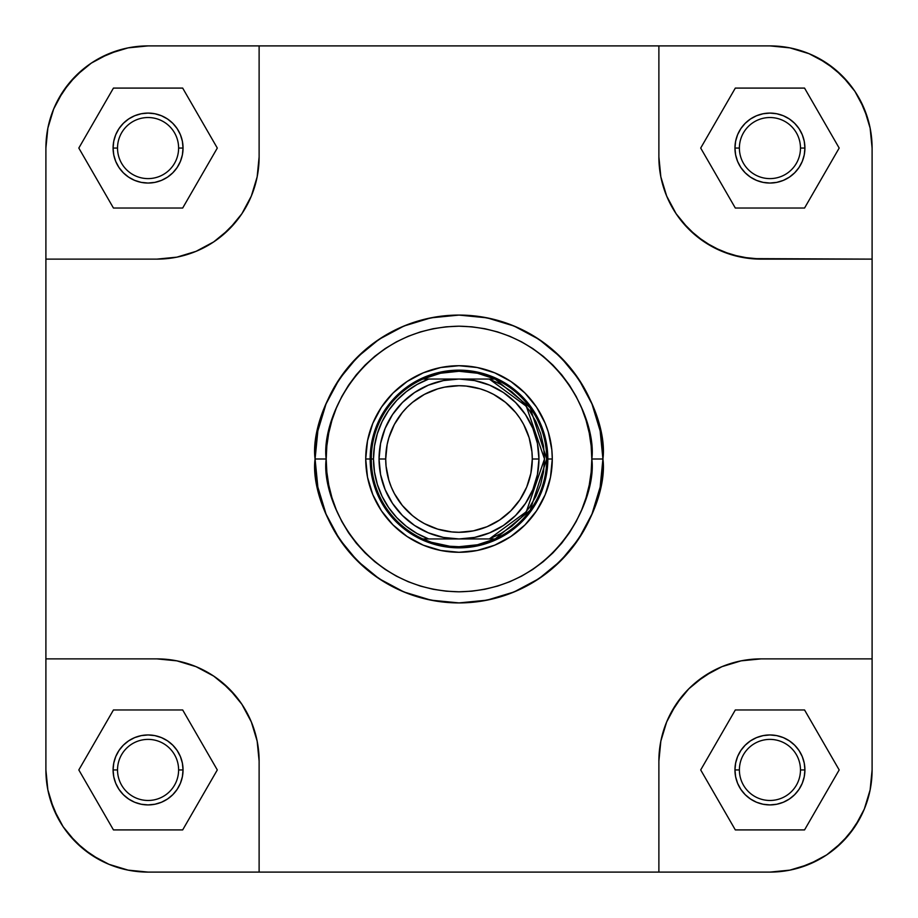 <?xml version="1.0" encoding="UTF-8"?>
<svg xmlns="http://www.w3.org/2000/svg" width="918" height="918" viewBox="0 0 918 918"><rect width="100%" height="100%" fill="white"/><g stroke="black" fill="none" stroke-linecap="round" stroke-linejoin="round"><path stroke-width="1.38" d="M57.96 99.901L53.68 108.967L57.96 99.901L69.091 83.251L83.251 69.091L91.307 63.112L108.967 53.68L128.05 47.885M818.099 57.96L809.033 53.68L818.099 57.96L834.749 69.091L848.909 83.251L854.887 91.307L864.32 108.967L870.115 128.05M860.04 818.099L864.32 809.033L860.04 818.099L848.909 834.749L834.749 848.909L826.693 854.887L809.033 864.32L789.95 870.115M99.901 860.04L108.967 864.32L99.901 860.04L83.251 848.909L69.091 834.749L63.112 826.693L53.68 809.033L47.885 789.95M47.862 128.13L53.68 108.967L47.862 128.13L45.9 148.062L47.862 128.13L45.9 148.062L45.9 658.883L156.944 658.883L176.876 660.845L156.944 658.883L45.9 658.883L45.9 769.938L47.862 789.87L53.68 809.033L63.112 826.693L57.96 818.099L50.295 799.589L47.862 789.87L45.9 769.938L45.9 148.062A102.162 102.162 0 0 1 148.062 45.9L128.13 47.862L108.967 53.68L91.307 63.112L99.901 57.96L118.411 50.295L128.13 47.862L148.062 45.9L769.938 45.9A102.162 102.162 0 0 1 872.1 148.062L870.138 128.13L864.32 108.967L854.887 91.307L860.04 99.901L867.705 118.411L870.138 128.13L872.1 148.062L872.1 769.938L870.138 789.87L864.32 809.033L870.138 789.87L872.1 769.938L870.138 789.87M45.9 769.938A102.162 102.162 0 0 0 148.062 872.1L658.883 872.1L658.883 761.056L660.845 741.124L658.883 761.056L658.883 872.1L769.938 872.1L789.87 870.138L809.033 864.32L826.693 854.887L818.099 860.04L799.589 867.705L789.87 870.138L769.938 872.1L148.062 872.1L128.13 870.138L108.967 864.32L128.13 870.138L148.062 872.1L128.13 870.138M148.062 45.9L259.117 45.9L259.117 156.944L257.155 176.876L259.117 156.944L259.117 45.9L769.938 45.9L789.87 47.862L809.033 53.68L789.87 47.862L769.938 45.9L789.87 47.862M800.473 769.938A30.535 30.535 0 0 0 769.938 739.392A30.535 30.535 0 0 0 739.392 769.938L734.951 769.938A34.976 34.976 0 0 1 769.938 734.951A34.976 34.976 0 0 1 804.914 769.938L800.473 769.938A30.535 30.535 0 0 1 769.938 800.473A30.535 30.535 0 0 1 739.392 769.938A30.535 30.535 0 0 1 769.938 739.392A30.535 30.535 0 0 1 800.473 769.938L804.914 769.938L804.248 776.754L802.252 783.318L799.016 789.365L794.667 794.667L789.365 799.016L783.318 802.252L776.754 804.248L769.938 804.914L763.11 804.248L756.547 802.252L750.499 799.016L745.198 794.667L740.849 789.365L737.613 783.318L735.628 776.754L734.951 769.938L735.628 763.11L737.613 756.547L740.849 750.499L745.198 745.198L750.499 740.849L756.547 737.613L763.11 735.628L769.938 734.951L776.754 735.628L783.318 737.613L789.365 740.849L794.667 745.198L799.016 750.499L802.252 756.547L804.248 763.11L804.914 769.938A34.976 34.976 0 0 1 769.938 804.914A34.976 34.976 0 0 1 734.951 769.938L739.392 769.938A30.535 30.535 0 0 0 769.938 800.473A30.535 30.535 0 0 0 800.473 769.938M178.608 769.938A30.535 30.535 0 0 0 148.062 739.392A30.535 30.535 0 0 0 117.527 769.938L113.086 769.938A34.976 34.976 0 0 1 148.062 734.951A34.976 34.976 0 0 1 183.049 769.938L178.608 769.938A30.535 30.535 0 0 1 148.062 800.473A30.535 30.535 0 0 1 117.527 769.938A30.535 30.535 0 0 1 148.062 739.392A30.535 30.535 0 0 1 178.608 769.938L183.049 769.938L182.372 776.754L180.387 783.318L177.151 789.365L172.802 794.667L167.501 799.016L161.453 802.252L154.89 804.248L148.062 804.914L141.246 804.248L134.682 802.252L128.635 799.016L123.333 794.667L118.984 789.365L115.748 783.318L113.752 776.754L113.086 769.938L113.752 763.11L115.748 756.547L118.984 750.499L123.333 745.198L128.635 740.849L134.682 737.613L141.246 735.628L148.062 734.951L154.89 735.628L161.453 737.613L167.501 740.849L172.802 745.198L177.151 750.499L180.387 756.547L182.372 763.11L183.049 769.938A34.976 34.976 0 0 1 148.062 804.914A34.976 34.976 0 0 1 113.086 769.938L117.527 769.938A30.535 30.535 0 0 0 148.062 800.473A30.535 30.535 0 0 0 178.608 769.938M178.608 148.062A30.535 30.535 0 0 0 148.062 117.527A30.535 30.535 0 0 0 117.527 148.062L113.086 148.062A34.976 34.976 0 0 1 148.062 113.086A34.976 34.976 0 0 1 183.049 148.062L178.608 148.062A30.535 30.535 0 0 1 148.062 178.608A30.535 30.535 0 0 1 117.527 148.062A30.535 30.535 0 0 1 148.062 117.527A30.535 30.535 0 0 1 178.608 148.062L183.049 148.062L182.372 154.89L180.387 161.453L177.151 167.501L172.802 172.802L167.501 177.151L161.453 180.387L154.89 182.372L148.062 183.049L141.246 182.372L134.682 180.387L128.635 177.151L123.333 172.802L118.984 167.501L115.748 161.453L113.752 154.89L113.086 148.062L113.752 141.246L115.748 134.682L118.984 128.635L123.333 123.333L128.635 118.984L134.682 115.748L141.246 113.752L148.062 113.086L154.89 113.752L161.453 115.748L167.501 118.984L172.802 123.333L177.151 128.635L180.387 134.682L182.372 141.246L183.049 148.062A34.976 34.976 0 0 1 148.062 183.049A34.976 34.976 0 0 1 113.086 148.062L117.527 148.062A30.535 30.535 0 0 0 148.062 178.608A30.535 30.535 0 0 0 178.608 148.062M800.473 148.062A30.535 30.535 0 0 0 769.938 117.527A30.535 30.535 0 0 0 739.392 148.062L734.951 148.062A34.976 34.976 0 0 1 769.938 113.086A34.976 34.976 0 0 1 804.914 148.062L800.473 148.062A30.535 30.535 0 0 1 769.938 178.608A30.535 30.535 0 0 1 739.392 148.062A30.535 30.535 0 0 1 769.938 117.527A30.535 30.535 0 0 1 800.473 148.062L804.914 148.062L804.248 154.89L802.252 161.453L799.016 167.501L794.667 172.802L789.365 177.151L783.318 180.387L776.754 182.372L769.938 183.049L763.11 182.372L756.547 180.387L750.499 177.151L745.198 172.802L740.849 167.501L737.613 161.453L735.628 154.89L734.951 148.062L735.628 141.246L737.613 134.682L740.849 128.635L745.198 123.333L750.499 118.984L756.547 115.748L763.11 113.752L769.938 113.086L776.754 113.752L783.318 115.748L789.365 118.984L794.667 123.333L799.016 128.635L802.252 134.682L804.248 141.246L804.914 148.062A34.976 34.976 0 0 1 769.938 183.049A34.976 34.976 0 0 1 734.951 148.062L739.392 148.062A30.535 30.535 0 0 0 769.938 178.608A30.535 30.535 0 0 0 800.473 148.062M552.28 459L547.839 459L552.28 459L551.833 449.854L548.264 431.919L545.177 423.301L536.56 407.179L524.958 393.042L510.821 381.44L494.699 372.823L477.199 367.51L459 365.72L440.801 367.51L423.301 372.823L407.179 381.44L393.042 393.042L381.44 407.179L372.823 423.301L367.51 440.801L365.72 459A93.28 93.28 0 0 1 459 365.72A93.28 93.28 0 0 1 552.28 459A93.28 93.28 0 0 1 459 552.28A93.28 93.28 0 0 1 365.72 459L367.51 477.199L372.823 494.699L381.44 510.821L393.042 524.958L407.179 536.56L423.301 545.177L440.801 550.49L459 552.28L477.199 550.49L494.699 545.177L510.821 536.56L524.958 524.958L536.56 510.821L545.177 494.699L550.49 477.199L552.28 459M371.87 441.673L376.919 425L371.87 441.673L370.161 459L365.72 459L370.161 459A88.839 88.839 0 0 1 459 370.161A88.839 88.839 0 0 1 547.839 459A88.839 88.839 0 0 0 459 370.161A88.839 88.839 0 0 0 370.161 459L371.274 459A87.726 87.726 0 0 0 422.9 538.958L428.695 538.958A85.512 85.512 0 0 1 373.488 459L371.274 459L373.488 459A85.512 85.512 0 0 1 428.695 379.042L422.9 379.042A87.726 87.726 0 0 1 546.726 459L547.839 459L546.726 459A87.726 87.726 0 0 1 422.9 538.958A87.726 87.726 0 0 1 422.9 379.042A87.726 87.726 0 0 0 371.274 459L370.161 459A88.839 88.839 0 0 0 459 547.839A88.839 88.839 0 0 0 547.839 459A88.839 88.839 0 0 1 459 547.839A88.839 88.839 0 0 1 370.161 459L371.87 476.327L376.919 493L371.87 476.327M591.812 459C597.148 497.854 557.306 589.999 459 591.812C360.694 589.999 320.852 497.854 326.188 459L315.081 459C309.297 501.102 352.478 600.957 459 602.919C565.522 600.957 608.703 501.102 602.919 459L591.812 459L591.169 472.013L589.264 484.911L586.097 497.556L581.702 509.823L576.137 521.608L569.435 532.784L561.667 543.261L552.911 552.911L543.261 561.667L532.784 569.435L521.608 576.137L509.823 581.702L497.556 586.097L484.911 589.264L472.013 591.169L459 591.812L445.987 591.169L433.089 589.264L420.444 586.097L408.177 581.702L396.392 576.137L385.216 569.435L374.739 561.667L365.089 552.911L356.333 543.261L348.565 532.784L341.863 521.608L336.298 509.823L331.903 497.556L328.736 484.911L326.831 472.013L326.188 459L326.831 445.987L328.736 433.089L331.903 420.444L336.298 408.177L341.863 396.392L348.565 385.216L356.333 374.739L365.089 365.089L374.739 356.333L385.216 348.565L396.392 341.863L408.177 336.298L420.444 331.903L433.089 328.736L445.987 326.831L459 326.188L472.013 326.831L484.911 328.736L497.556 331.903L509.823 336.298L521.608 341.863L532.784 348.565L543.261 356.333L552.911 365.089L561.667 374.739L569.435 385.216L576.137 396.392L581.702 408.177L586.097 420.444L589.264 433.089L591.169 445.987L591.812 459L602.919 459A143.919 143.919 0 0 1 459 602.919A143.919 143.919 0 0 1 315.081 459A143.919 143.919 0 0 1 459 315.081A143.919 143.919 0 0 1 602.919 459L600.154 430.921L591.961 403.92L578.661 379.042L560.76 357.24L538.958 339.339L514.08 326.039L487.079 317.846L459 315.081L430.921 317.846L403.92 326.039L379.042 339.339L357.24 357.24L339.339 379.042L326.039 403.92L317.846 430.921L315.081 459L317.846 487.079L326.039 514.08L339.339 538.958L357.24 560.76L379.042 578.661L403.92 591.961L430.921 600.154L459 602.919L487.079 600.154L514.08 591.961L538.958 578.661L560.76 560.76L578.661 538.958L591.961 514.08L600.154 487.079L602.919 459C608.703 416.898 565.522 317.043 459 315.081C352.478 317.043 309.297 416.898 315.081 459L326.188 459C320.852 420.146 360.694 328.001 459 326.188C557.306 328.001 597.148 420.146 591.812 459M872.1 148.062L872.1 259.117L751.039 258.624L731.394 254.711L712.896 247.045L696.234 235.926L682.074 221.766L676.107 213.71L666.663 196.05L663.289 186.606L660.845 176.876L658.883 156.944L660.845 176.876L666.663 196.05L676.107 213.71L688.81 229.19L704.29 241.893L721.95 251.337L741.124 257.155L761.056 259.117L872.1 259.117L872.1 658.883L761.056 658.883L741.124 660.845L761.056 658.883L872.1 658.883L872.1 769.938A102.162 102.162 0 0 1 769.938 872.1M257.155 176.876L251.337 196.05L241.893 213.71L235.926 221.766L221.766 235.926L213.71 241.893L196.05 251.337L176.876 257.155L156.944 259.117L176.876 257.155L196.05 251.337L213.71 241.893L229.19 229.19L241.893 213.71L251.337 196.05L257.155 176.876M176.876 660.845L196.05 666.663L213.71 676.107L221.766 682.074L235.926 696.234L241.893 704.29L251.337 721.95L257.155 741.124L259.117 761.056L257.155 741.124L251.337 721.95L241.893 704.29L229.19 688.81L213.71 676.107L196.05 666.663L176.876 660.845M660.845 741.124L666.663 721.95L670.955 712.896L682.074 696.234L688.81 688.81L696.234 682.074L712.896 670.955L721.95 666.663L741.124 660.845L721.95 666.663L704.29 676.107L688.81 688.81L676.107 704.29L666.663 721.95L660.845 741.124M441.673 371.87L425 376.919L441.673 371.87L459 370.161L476.327 371.87L493 376.919L476.327 371.87M546.13 441.673L541.081 425L546.13 441.673L547.839 459L546.13 476.327L541.081 493L546.13 476.327M476.327 546.13L493 541.081L476.327 546.13L459 547.839L441.673 546.13L425 541.081L441.673 546.13M63.112 826.693L75.827 842.173L91.307 854.887L108.967 864.32M826.693 854.887L842.173 842.173L854.887 826.693L864.32 809.033M854.887 91.307L842.173 75.827L826.693 63.112L809.033 53.68M91.307 63.112L75.827 75.827L63.112 91.307L53.68 108.967M259.117 872.1L259.117 761.056L259.117 872.1M45.9 259.117L156.944 259.117L45.9 259.117M658.883 45.9L658.883 156.944L658.883 45.9M658.883 761.056A102.162 102.162 0 0 1 761.056 658.883M156.944 658.883A102.162 102.162 0 0 1 259.117 761.056M259.117 156.944A102.162 102.162 0 0 1 156.944 259.117M761.056 259.117A102.162 102.162 0 0 1 658.883 156.944M700.698 769.938L735.318 829.906L804.558 829.906L839.178 769.938L804.558 709.97L735.318 709.97L700.698 769.938L735.318 829.906L804.558 829.906L839.178 769.938L804.558 709.97L735.318 709.97L700.698 769.938M78.822 769.938L113.442 829.906L182.682 829.906L217.302 769.938L182.682 709.97L113.442 709.97L78.822 769.938L113.442 829.906L182.682 829.906L217.302 769.938L182.682 709.97L113.442 709.97L78.822 769.938M78.822 148.062L113.442 208.03L182.682 208.03L217.302 148.062L182.682 88.094L113.442 88.094L78.822 148.062L113.442 208.03L182.682 208.03L217.302 148.062L182.682 88.094L113.442 88.094L78.822 148.062M700.698 148.062L735.318 208.03L804.558 208.03L839.178 148.062L804.558 88.094L735.318 88.094L700.698 148.062L735.318 208.03L804.558 208.03L839.178 148.062L804.558 88.094L735.318 88.094L700.698 148.062M379.042 459L385.709 459A73.291 73.291 0 0 1 459 385.709A73.291 73.291 0 0 1 532.291 459L538.958 459A79.958 79.958 0 0 0 459 379.042A79.958 79.958 0 0 0 379.042 459A79.958 79.958 0 0 1 459 379.042A79.958 79.958 0 0 1 538.958 459A79.958 79.958 0 0 1 459 538.958A79.958 79.958 0 0 1 379.042 459L380.58 474.595L385.135 489.592L392.525 503.42L402.463 515.537L414.58 525.475L428.408 532.865L443.405 537.42L459 538.958L474.595 537.42L489.592 532.865L503.42 525.475L515.537 515.537L525.475 503.42L532.865 489.592L537.42 474.595L538.958 459L537.42 443.405L532.865 428.408L525.475 414.58L515.537 402.463L503.42 392.525L489.592 385.135L474.595 380.58L459 379.042L443.405 380.58L428.408 385.135L414.58 392.525L402.463 402.463L392.525 414.58L385.135 428.408L380.58 443.405L379.042 459A79.958 79.958 0 0 0 459 538.958A79.958 79.958 0 0 0 538.958 459L532.291 459L530.879 473.298L526.714 487.045L519.944 499.713L510.821 510.821L499.713 519.944L487.045 526.714L473.298 530.879L459 532.291L451.817 531.935L437.725 529.135L424.449 523.639L418.287 519.944L412.503 515.652L402.348 505.497L394.361 493.551L391.286 487.045L388.865 480.275L386.065 466.183L385.709 459L387.121 444.702L388.865 437.725L394.361 424.449L402.348 412.503L407.179 407.179L412.503 402.348L424.449 394.361L437.725 388.865L444.702 387.121L459 385.709L466.183 386.065L480.275 388.865L487.045 391.286L493.551 394.361L505.497 402.348L515.652 412.503L519.944 418.287L523.639 424.449L529.135 437.725L531.935 451.817L532.291 459A73.291 73.291 0 0 1 459 532.291A73.291 73.291 0 0 1 385.709 459L379.042 459M489.305 538.958L428.695 538.958L417.001 533.484L406.272 526.312L396.748 517.614L388.635 507.574L382.129 496.431L377.367 484.44L374.464 471.863L373.488 459L374.464 446.137L377.367 433.56L382.129 421.569L388.635 410.426L396.748 400.386L406.272 391.688L417.001 384.516L428.695 379.042L489.305 379.042L500.999 384.516L511.728 391.688L521.252 400.386L529.365 410.426L535.871 421.569L540.633 433.56L543.536 446.137L544.512 459L543.536 471.863L540.633 484.44L535.871 496.431L529.365 507.574L521.252 517.614L511.728 526.312L500.999 533.484L489.305 538.958L495.1 538.958L530.168 510.293L546.726 459L530.168 407.707L495.1 379.042L489.305 379.042L526.301 406.249L544.512 459L526.301 511.751L489.305 538.958L495.1 538.958L477.463 544.764L459 546.726L449.717 546.233L431.563 542.331L422.9 538.958L489.305 538.958M495.1 379.042L477.463 373.236L459 371.274L440.537 373.236L422.9 379.042L495.1 379.042"/></g></svg>
